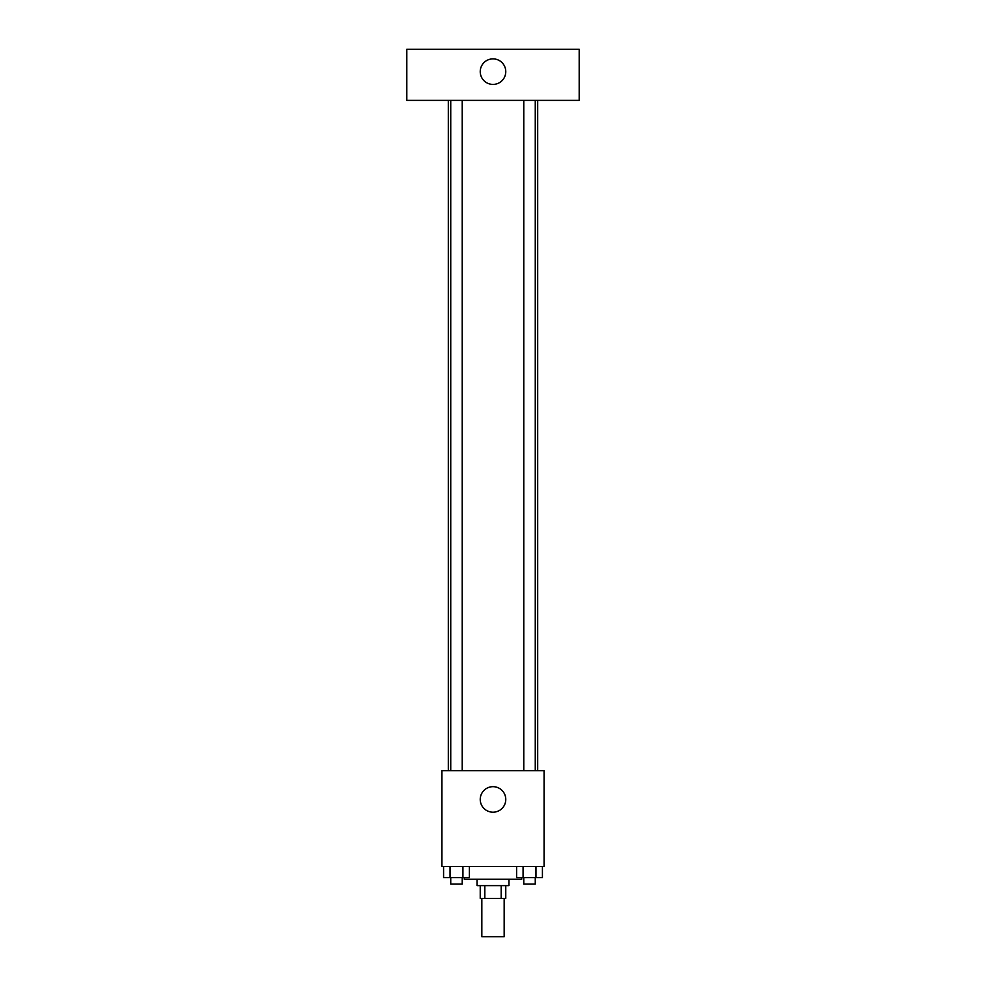 <?xml version="1.0" encoding="UTF-8"?>
<svg xmlns="http://www.w3.org/2000/svg" width="986" height="986" viewBox="0 0 986 986"><rect width="100%" height="100%" fill="white"/><g stroke="black" fill="none" stroke-linecap="round" stroke-linejoin="round"><path stroke-width="1.48" d="M481.834 898.394L481.834 936.7L504.166 936.7L504.166 898.394M501.184 885.625L501.184 898.394L480.231 898.394L480.231 885.625M501.184 898.394L505.769 898.394L505.769 885.625M508.961 879.241L508.961 885.625L477.039 885.625L477.039 879.241M484.816 885.625L484.816 898.394M464.27 877.651L464.27 879.241L521.73 879.241L521.73 877.651M544.075 866.472L441.925 866.472L441.925 770.707L544.075 770.707L544.075 866.472M505.769 799.436A12.769 12.769 0 0 1 486.616 810.492A12.769 12.769 0 0 1 486.616 788.381A12.769 12.769 0 0 1 505.769 799.436M537.69 100.375L537.69 770.707M523.776 770.707L523.776 100.375M462.224 100.375L462.224 770.707M579.189 100.375L406.811 100.375L406.811 49.3L579.189 49.3L579.189 100.375M493 58.877A12.769 12.769 0 0 1 504.056 78.03A12.769 12.769 0 0 1 481.944 78.03A12.769 12.769 0 0 1 493 58.877M542.423 866.472L542.423 877.651L516.615 877.651L516.615 866.472M535.965 866.472L535.965 877.651M523.073 866.472L523.073 877.651M535.262 877.651L535.262 884.035L523.776 884.035L523.776 877.651M469.385 866.472L469.385 877.651L443.577 877.651L443.577 866.472M462.927 866.472L462.927 877.651M450.035 866.472L450.035 877.651M462.224 877.651L462.224 884.035L450.738 884.035L450.738 877.651M448.31 100.375L448.31 770.707M535.262 770.707L535.262 100.375M450.738 100.375L450.738 770.707"/></g></svg>
